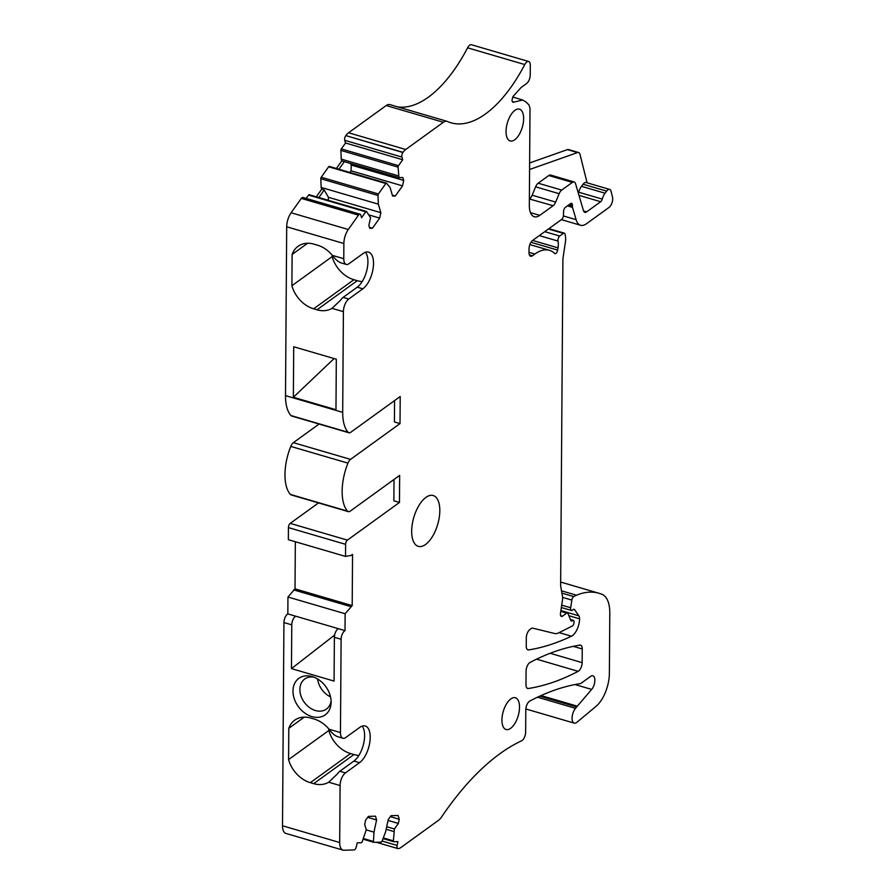<?xml version="1.0" encoding="UTF-8"?>
<svg xmlns="http://www.w3.org/2000/svg" width="895" height="895" viewBox="0 0 895 895"><rect width="100%" height="100%" fill="white"/><g stroke="black" fill="none" stroke-linecap="round" stroke-linejoin="round"><path stroke-width="1.34" d="M293.359 397.268L335.972 409.731L336.319 359.219L293.717 346.757L293.359 397.268L334.081 358.571M362.162 726.102A19.858 9.342 106.3 0 1 363.594 743.834A19.858 9.342 106.3 0 1 353.939 761.041L359.544 762.685A19.858 9.342 -73.7 0 0 369.792 742.425A19.858 9.342 -73.7 0 0 365.238 725.968A19.858 9.342 -73.7 0 0 359.79 727.366L345.671 737.581A9.923 4.665 -73.7 0 1 342.942 738.274A9.923 4.665 -73.7 0 1 340.458 732.569L341.107 639.287A6.623 3.11 -73.7 0 1 345.022 630.628L345.134 613.746L352.194 605.602L352.552 554.397L351.142 555.415L345.537 556.421L345.615 544.339A3.311 1.555 -73.7 0 1 347.405 540.121L399.472 502.453L399.662 475.379L350.169 511.179A6.623 3.11 -73.7 0 1 348.356 511.649A6.623 3.11 -73.7 0 1 347.607 511.157A39.716 18.683 -73.7 0 1 347.942 463.129A6.623 3.11 -73.7 0 1 350.538 459.381L400.02 423.592L400.21 396.519L350.728 432.307A6.623 3.11 -73.7 0 1 348.905 432.777L291.725 416.041A6.623 3.11 -73.7 0 1 290.976 415.56A39.716 18.683 -73.7 0 1 285.505 395.624L286.691 226.782A13.235 6.231 -73.7 0 1 291.11 212.764L301.302 198.399A3.311 1.555 -73.7 0 1 302.89 197.459L360.07 214.185A3.311 1.555 -73.7 0 1 360.774 215.057L361.558 217.742L365.753 211.824A1.32 0.627 -73.7 0 1 366.391 211.444A1.32 0.627 -73.7 0 1 366.558 211.567L370.541 217.686L368.874 225.395L369.724 228.303L372.477 228.214L379.659 218.089L380.834 212.652L378.35 204.161L377.992 195.457A1.32 0.627 -73.7 0 1 378.428 193.958L385.846 183.509A1.32 0.627 -73.7 0 1 386.472 183.139A1.32 0.627 -73.7 0 1 386.64 183.251L390.108 187.592L392.592 196.072L395.344 195.994L402.526 185.869L403.701 180.421L402.851 177.523L398.957 177.635L398.074 167.141A1.32 0.627 -73.7 0 1 398.521 165.653L402.716 159.735L401.922 157.061A3.311 1.555 -73.7 0 1 402.907 152.519L403.041 152.34A13.235 6.231 -73.7 0 1 405.737 149.499L348.558 132.762A13.235 6.231 -73.7 0 0 345.862 135.604L402.907 152.519M348.905 432.777A6.623 3.11 -73.7 0 1 348.155 432.296A39.716 18.683 -73.7 0 1 342.695 412.349L343.389 311.673A9.923 4.665 -73.7 0 1 348.737 299.031L343.132 297.386A9.923 4.665 -73.7 0 0 340.771 300.004L332.023 308.35L343.389 311.673M341.029 262.85C338.12 261.81 335.233 259.326 332.392 255.377A27.141 20.484 -125.9 0 0 317.456 245.163L314.089 244.178A27.141 20.484 -125.9 0 0 298.024 246.326A27.141 20.484 -125.9 0 0 292.117 254.471L291.893 285.729A27.141 20.484 -125.9 0 0 313.642 308.809L317.009 309.793A27.141 20.484 -125.9 0 0 332.023 308.35M301.302 198.399L358.481 215.136L348.289 229.5A13.235 6.231 -73.7 0 0 343.87 243.507L343.769 258.7A9.923 4.665 -73.7 0 0 346.253 264.417L340.48 262.727M317.009 309.793L357.25 280.694L353.883 279.71A27.141 20.484 -125.9 0 1 332.134 256.619L332.146 255.086M357.25 280.694A27.141 20.484 -125.9 0 0 362.184 281.567M365.462 252.245A19.858 9.342 -73.7 0 1 366.905 269.977A19.858 9.342 -73.7 0 1 357.239 287.183L343.132 297.386M317.602 678.992A18.538 13.984 -125.9 0 0 330.512 696.847M346.253 264.417A9.923 4.665 -73.7 0 0 348.983 263.712L363.09 253.509A19.858 9.342 -73.7 0 1 368.55 252.11A19.858 9.342 -73.7 0 1 373.103 268.567A19.858 9.342 -73.7 0 1 362.844 288.817L348.737 299.031M313.865 677.146A18.538 13.984 -125.9 0 0 304.714 679.036A18.538 13.984 -125.9 0 0 301.749 697.921A18.538 13.984 -125.9 0 0 315.465 710.529A18.538 13.984 -125.9 0 0 326.44 709.064A18.538 13.984 -125.9 0 0 331.094 700.975M386.707 826.712L394.415 828.971L393.375 840.852A1.32 0.627 -73.7 0 0 393.699 841.714A1.32 0.627 -73.7 0 0 393.8 841.725L397.951 841.602L397.123 845.439A3.311 1.555 -73.7 0 0 397.805 848.572A3.311 1.555 -73.7 0 0 398.051 848.605L398.174 848.594A13.235 6.231 -73.7 0 0 400.87 847.543L438.516 820.312A13.235 6.231 -73.7 0 0 441.448 817.146A264.752 124.517 -73.7 0 1 495.371 757.136A264.752 124.517 -73.7 0 1 509.087 747.571A264.752 124.517 -73.7 0 1 521.55 740.836A6.623 3.11 -73.7 0 0 525.645 732.088L525.801 709.746A6.623 3.11 -73.7 0 1 529.773 701.065A463.319 217.91 -73.7 0 1 577.208 684.138A13.235 6.231 -73.7 0 1 577.342 684.116A13.235 6.231 -73.7 0 1 577.365 684.116L580.117 683.657A6.623 3.11 -73.7 0 0 581.235 683.153L590.678 676.329A7.943 3.737 -73.7 0 1 592.859 675.77A7.943 3.737 -73.7 0 1 594.795 681.363A7.943 3.737 -73.7 0 1 591.673 689.418L577.32 706.177A13.235 6.231 -73.7 0 1 576.693 706.96L575.519 708.337A8.603 4.05 -73.7 0 0 572.129 717.063A8.603 4.05 -73.7 0 0 574.232 723.126A8.603 4.05 -73.7 0 0 576.906 722.287L596.07 706.312A26.481 12.452 -73.7 0 0 609.383 673.32L609.797 613.232A33.093 15.562 -73.7 0 0 602.413 594.526A125.759 59.148 -73.7 0 0 598.945 593.262A125.759 59.148 -73.7 0 0 576.503 595.22A62.214 29.266 -73.7 0 0 573.717 596.585A3.311 1.555 -73.7 0 0 571.838 600.097L570.686 607.761A3.311 1.555 -73.7 0 0 571.457 610.468A3.311 1.555 -73.7 0 0 572.364 610.233L573.415 609.473A2.651 1.242 -73.7 0 1 574.143 609.282A2.651 1.242 -73.7 0 1 574.523 609.573L578.864 615.827A6.623 3.11 -73.7 0 1 579.58 618.837A13.235 6.231 -73.7 0 1 571.435 636.211A463.319 217.91 -73.7 0 1 528.598 649.915A6.623 3.11 -73.7 0 1 527.916 649.871A6.623 3.11 -73.7 0 1 526.249 646.067L526.305 637.945A6.623 3.11 -73.7 0 1 529.862 629.521L531.059 628.648A6.623 3.11 -73.7 0 1 532.816 628.167L554.687 633.515A19.858 9.342 -73.7 0 0 558.569 632.91L572.42 625.941A2.651 1.242 -73.7 0 0 574.031 622.45L574.031 621.88A2.651 1.242 -73.7 0 0 573.371 620.358L570.395 619.485M572.285 620.794L570.741 620.347A3.311 1.555 -73.7 0 0 571.379 621.029A3.311 1.555 -73.7 0 0 572.285 620.794L572.643 620.537A2.651 1.242 -73.7 0 1 573.371 620.358M570.741 620.358L567.978 613.444A2.651 1.242 -73.7 0 0 567.464 612.907L560.841 610.972M578.338 193.197A3.412 1.6 106.3 0 0 578.707 192.201L602.245 199.093A10.013 4.71 -73.7 0 1 605.054 193.208L606.631 191.105A6.623 3.11 -73.7 0 1 609.663 189.416A6.623 3.11 -73.7 0 1 610.905 190.691L612.493 197.068A6.623 3.11 -73.7 0 1 609.126 207.349L586.426 223.772A21.178 9.957 -73.7 0 1 580.609 225.272A21.178 9.957 -73.7 0 1 576.111 219.667L572.509 207.383A3.311 1.555 -73.7 0 1 572.375 206.353L572.386 205.235A3.311 1.555 -73.7 0 0 571.558 203.333A3.311 1.555 -73.7 0 0 570.652 203.568L565.371 207.383A3.311 1.555 -73.7 0 0 563.593 211.41L563.425 215.415A3.311 1.555 -73.7 0 1 561.646 219.443L532.581 240.464A6.623 3.11 -73.7 0 0 529.023 248.888L529.001 252.424A6.623 3.11 -73.7 0 0 530.657 256.238A6.623 3.11 -73.7 0 0 532.48 255.769L534.863 254.035A52.95 24.903 -73.7 0 1 549.407 250.309A52.95 24.903 -73.7 0 1 554.71 253.464A3.311 1.555 -73.7 0 0 555.034 253.665A3.311 1.555 -73.7 0 0 557.652 250.097L558.01 247.859A13.235 6.231 -73.7 0 0 558.032 241.079A3.311 1.555 -73.7 0 1 559.733 236.045L563.414 233.394A3.311 1.555 -73.7 0 1 564.32 233.159A3.311 1.555 -73.7 0 1 565.103 234.345L565.416 236.213A13.235 6.231 -73.7 0 1 565.383 242.31L563.168 257.1A13.235 6.231 -73.7 0 0 562.899 260.322L560.639 584.994A6.623 3.11 -73.7 0 0 560.74 586.426L562.53 596.764A6.623 3.11 -73.7 0 1 562.507 599.807L560.505 613.176A3.972 1.868 -73.7 0 0 561.422 616.431A3.972 1.868 -73.7 0 0 562.519 616.152L566.736 613.097A2.651 1.242 -73.7 0 1 567.464 612.907M602.245 199.093A3.412 1.6 -73.7 0 1 600.679 201.722L578.975 195.367M583.562 210.951L586.661 211.858L600.679 201.722M586.661 211.858A6.623 3.11 -73.7 0 1 584.849 212.328A6.623 3.11 -73.7 0 1 583.439 210.571L575.552 183.688A6.623 3.11 -73.7 0 0 574.143 181.942A6.623 3.11 -73.7 0 0 572.319 182.401L548.78 175.509L538.163 183.195A6.69 3.144 106.3 0 0 535.613 186.82L532.122 195.188L555.672 202.08L559.151 193.7A6.69 3.144 -73.7 0 1 561.702 190.087L572.319 182.401M555.672 202.08A6.69 3.144 -73.7 0 1 553.11 205.705L529.37 198.958M530.466 212.641L539.763 215.359L553.11 205.705M539.763 215.359A19.858 9.342 -73.7 0 1 534.304 216.758A19.858 9.342 -73.7 0 1 529.325 205.335L530.008 108.34L529.001 104.928L525.891 101.929L522.714 100.016L512.779 97.007M405.737 149.499L443.383 122.268A13.235 6.231 -73.7 0 1 447.019 121.328A13.235 6.231 -73.7 0 1 447.399 121.474A125.759 59.148 -73.7 0 0 450.99 122.794A125.759 59.148 -73.7 0 0 499.947 100.878A125.759 59.148 -73.7 0 0 513.73 83.201A125.759 59.148 -73.7 0 0 524.761 64.552A6.623 3.11 -73.7 0 1 528.643 61.486A6.623 3.11 -73.7 0 1 530.31 65.29L530.232 75.057C530.008 78.782 528.822 81.59 526.674 83.481L521.069 87.542L513.171 96.313C511.47 100.397 511.739 102.321 513.976 102.097L522.714 100.016M512.958 102.332L513.976 102.097L512.242 101.571M358.481 215.136A3.311 1.555 -73.7 0 1 360.07 214.185M359.544 762.685L345.425 772.888L339.82 771.255A9.923 4.665 106.3 0 0 337.471 773.873L328.711 782.208L340.089 785.541A9.923 4.665 -73.7 0 1 345.425 772.888M340.089 785.541L339.686 842.519L282.507 825.783L283.928 622.551A6.623 3.11 -73.7 0 1 287.832 613.903L295.686 616.196A6.623 3.11 106.3 0 0 291.77 624.844L283.928 622.551M390.332 816.654L399.237 819.261L398.13 815.479L391.014 815.692L388.24 819.596L385.611 831.779L382.053 841.199A1.32 0.627 -73.7 0 1 381.248 842.106L373.897 842.329A1.32 0.627 -73.7 0 1 373.808 842.318A1.32 0.627 -73.7 0 1 373.472 841.468L373.965 832.137L376.594 819.954L375.486 816.173L368.371 816.385L365.596 820.29L364.69 824.463L366.268 829.822L362.151 841.803A1.32 0.627 -73.7 0 1 361.345 842.71L357.194 842.844L356.355 846.692A3.311 1.555 -73.7 0 1 354.051 849.937L343.96 850.25A13.235 6.231 -73.7 0 1 343.009 850.127A13.235 6.231 -73.7 0 1 339.686 842.519M399.237 819.261L398.342 823.434L394.415 828.971M439.814 510.754A26.481 12.452 -73.7 0 1 432.509 536.452A26.481 12.452 -73.7 0 1 418.312 546.353A26.481 12.452 -73.7 0 1 411.666 531.115A26.481 12.452 -73.7 0 1 418.983 505.418A26.481 12.452 -73.7 0 1 433.18 495.528A26.481 12.452 -73.7 0 1 439.814 510.754M510.832 698.917A16.546 7.786 -73.7 0 1 515.375 697.742A16.546 7.786 -73.7 0 1 519.167 711.458A16.546 7.786 -73.7 0 1 510.62 728.34A16.546 7.786 -73.7 0 1 506.078 729.514A16.546 7.786 -73.7 0 1 502.285 715.799A16.546 7.786 -73.7 0 1 510.832 698.917M582.242 648.976L582.153 662.636A6.623 3.11 -73.7 0 1 578.17 671.328A463.319 217.91 -73.7 0 1 528.33 688.512A6.623 3.11 -73.7 0 1 527.636 688.479A6.623 3.11 -73.7 0 1 525.98 684.664L526.081 671.138A6.623 3.11 -73.7 0 1 530.041 662.457A463.319 217.91 -73.7 0 1 579.893 645.127A6.623 3.11 -73.7 0 1 580.587 645.161A6.623 3.11 -73.7 0 1 582.242 648.976L573.281 646.347M514.737 139.765A16.546 7.786 -73.7 0 1 510.184 140.929A16.546 7.786 -73.7 0 1 506.391 127.224A16.546 7.786 -73.7 0 1 514.938 110.342A16.546 7.786 -73.7 0 1 519.48 109.168A16.546 7.786 -73.7 0 1 523.284 122.883A16.546 7.786 -73.7 0 1 514.737 139.765M345.022 630.628L295.686 616.196M345.134 613.746L287.955 597.021L287.832 613.903M334.629 635.058L291.468 668.621L334.07 681.084L334.383 637.318A6.623 3.11 106.3 0 1 338.288 628.659M291.468 668.621L291.77 624.844M328.834 728.944L328.823 730.488A27.141 20.484 -125.9 0 0 350.572 753.568L353.939 754.552L313.697 783.651A27.141 20.484 -125.9 0 0 328.711 782.208M313.697 783.651L310.33 782.666L350.572 753.568M342.942 738.274L337.728 736.708C334.808 735.679 331.933 733.184 329.08 729.235A27.141 20.484 -125.9 0 0 314.145 719.032L310.789 718.047A27.141 20.484 -125.9 0 0 294.712 720.184A27.141 20.484 -125.9 0 0 288.805 728.329L288.582 759.587A27.141 20.484 -125.9 0 0 310.33 782.666M312.198 676.586A22.509 16.983 -125.9 0 0 312.019 676.53A22.509 16.983 -125.9 0 0 295.26 701.3A22.509 16.983 -125.9 0 0 311.919 716.604A22.509 16.983 -125.9 0 0 331.094 702.922A22.509 16.983 -125.9 0 0 328.857 691.891A22.509 16.983 -125.9 0 0 312.198 676.586M343.009 850.127L285.829 833.402A13.235 6.231 -73.7 0 1 282.507 825.783M287.955 597.021L295.014 588.865L295.339 541.732M345.615 544.339L288.436 527.602L288.358 539.696L345.537 556.421M288.436 527.602A3.311 1.555 -73.7 0 1 290.215 523.385L318.531 502.912M348.356 511.649L291.177 494.913A6.623 3.11 -73.7 0 1 290.428 494.432A39.716 18.683 -73.7 0 1 290.763 446.404A6.623 3.11 -73.7 0 1 293.347 442.656L319.079 424.051M309.379 194.83A1.32 0.627 -73.7 0 0 309.2 194.718A1.32 0.627 -73.7 0 0 308.574 195.088L306.202 198.422M316.315 196.799L321.685 189.225L321.171 187.435L378.35 204.161M329.461 166.526A1.32 0.627 -73.7 0 0 329.293 166.403A1.32 0.627 -73.7 0 0 328.655 166.783L321.249 177.232A1.32 0.627 -73.7 0 0 320.802 178.72L321.171 187.435M336.408 168.484L341.778 160.91L341.252 159.12L398.432 175.856M345.727 135.794A3.311 1.555 -73.7 0 0 344.743 140.325L345.537 143.01L341.331 148.917A1.32 0.627 -73.7 0 0 340.894 150.416L341.252 159.12M443.383 122.268L386.204 105.532L348.558 132.762M386.204 105.532A13.235 6.231 -73.7 0 1 389.84 104.603L447.019 121.328M524.761 64.552L467.582 47.815A125.759 59.148 -73.7 0 1 456.551 66.476A125.759 59.148 -73.7 0 1 442.768 84.152A125.759 59.148 -73.7 0 1 397.738 106.908M467.582 47.815A6.623 3.11 -73.7 0 1 471.464 44.75L528.643 61.486M399.472 502.453L393.867 500.82L394.013 479.463M352.194 605.602L295.014 588.865M350.784 606.62L293.605 589.883M529.583 169.502L577.499 152.575L567.419 149.622L529.627 162.968M567.419 149.622A6.623 3.11 -73.7 0 1 568.47 149.566L578.562 152.519A6.623 3.11 -73.7 0 1 580.027 154.466L587.109 182.815M292.117 254.471L307.611 243.261M349.867 172.422L351.019 170.788L402.526 185.869M350.337 163.416L351.299 165.094L351.019 170.788M338.925 169.222L344.306 161.648L398.957 177.635M318.833 197.538L324.214 189.964L321.685 189.225M341.778 160.91L344.306 161.648M579.58 618.837L568.884 615.704M577.32 706.177L541.039 695.572M386.148 829.273L393.856 831.533M388.061 820.424L398.342 823.434M366.256 829.878L373.965 832.137M367.688 817.348L376.594 819.954M400.02 423.592L394.415 421.948L394.572 400.602M577.499 152.575A6.623 3.11 -73.7 0 1 578.562 152.519M609.663 189.416L586.113 182.524A6.623 3.11 106.3 0 0 583.092 184.225L581.504 186.317A10.013 4.71 106.3 0 0 578.707 192.201M529.572 198.813A6.69 3.144 106.3 0 0 532.122 195.188M574.143 181.942L550.593 175.051A6.623 3.11 106.3 0 0 548.78 175.509M369.445 227.33L372.477 228.214M369.355 215.069L379.659 218.089M324.214 189.964L328.431 197.314L380.834 212.652M328.431 197.314L328.286 200.301M392.312 195.11L395.344 195.994M351.299 165.094L403.701 180.421M345.537 143.01L402.716 159.735M353.939 761.041L339.82 771.255M353.939 754.552A27.141 20.484 -125.9 0 0 358.884 755.436M291.893 285.729L332.134 256.619M328.823 730.488L288.582 759.587M288.805 728.329L304.3 717.13M342.695 412.349L285.505 395.624M332.392 255.377L343.769 258.7M343.87 243.507L286.691 226.782M313.642 308.809L353.883 279.71M362.844 288.817L357.239 287.183M341.107 639.287L334.383 637.318M329.08 729.235L340.458 732.569M347.405 540.121L290.215 523.385M532.48 255.769L529.381 254.862M534.863 254.035L529.001 252.323M557.652 250.097L530.959 242.288M558.01 247.859L532.626 240.431M558.032 241.079L539.305 235.598M559.733 236.045L544.753 231.66M563.414 233.394L548.422 229.008M562.519 616.152L560.662 615.603M566.736 613.097L560.785 611.352M572.643 620.537L570.574 619.933M528.598 649.915L527.312 649.535M571.435 636.211L559.14 632.62M578.864 615.827L560.896 610.569M574.523 609.573L573.673 609.327M570.686 607.761L561.713 605.132M571.838 600.097L562.619 597.401M573.717 596.585L561.903 593.128M576.503 595.22L561.512 590.834M575.519 708.337L537.492 697.205M576.693 706.96L539.741 696.153M591.673 689.418L575.015 684.552M397.123 845.439L382.109 841.054M383.038 838.581L393.61 841.669M393.375 840.852L383.295 837.91M373.808 842.318L363.146 839.197L373.718 842.273M373.472 841.468L363.404 838.514M347.607 511.157L290.428 494.432M347.942 463.129L290.763 446.404M350.538 459.381L293.347 442.656M348.155 432.296L290.976 415.56M348.289 229.5L291.11 212.764M308.574 195.088L365.753 211.824M320.802 178.72L377.992 195.457M321.249 177.232L378.428 193.958M328.655 166.783L385.846 183.509M340.894 150.416L398.074 167.141M341.331 148.917L398.521 165.653M344.743 140.325L401.922 157.061M403.041 152.34L345.862 135.604M559.151 193.7L535.613 186.82M538.163 183.195L561.702 190.087M581.504 186.317L605.054 193.208M606.631 191.105L583.092 184.225M576.111 219.667L563.369 215.941M572.509 207.383L567.43 205.895M572.375 206.353L568.403 205.19M572.386 205.235L569.511 204.384M528.33 688.512L527.043 688.132M578.17 671.328L536.586 659.156M582.153 662.636L550.156 653.272M549.407 250.309L529.851 244.581M564.32 233.159L548.915 228.65M571.457 610.468L561.355 607.515M598.945 593.262L560.65 582.052M574.232 723.126L525.846 708.963M397.805 848.572L376.236 842.262M393.699 841.714L383.038 838.593M309.2 194.718L366.391 211.444M329.293 166.403L386.472 183.139M580.609 225.272L561.378 219.633"/></g></svg>
